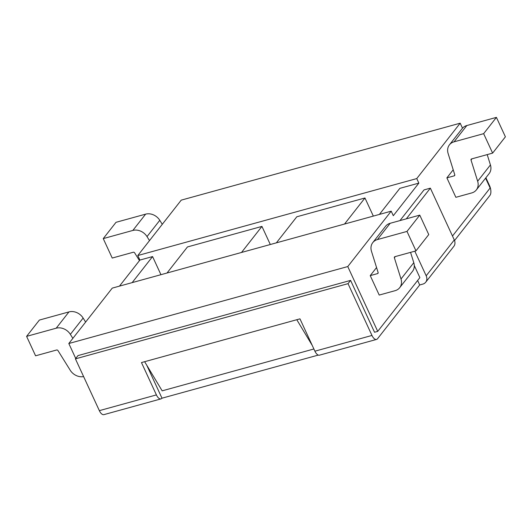 <?xml version="1.0" encoding="UTF-8"?>
<svg xmlns="http://www.w3.org/2000/svg" width="532" height="532" viewBox="0 0 532 532"><rect width="100%" height="100%" fill="white"/><g stroke="black" fill="none" stroke-linecap="round" stroke-linejoin="round"><path stroke-width="0.8" d="M318.282 355.083L161.987 398.195A7.534 3.564 -105.4 0 1 160.996 398.887A7.534 3.564 -105.4 0 1 156.408 394.91L141.465 362.565L144.638 361.694L162.167 390.84L313.887 348.985M312.218 345.374L296.79 319.719L299.962 318.841L314.904 351.187A7.534 3.564 74.6 0 0 319.493 355.163L376.55 339.423A7.534 3.564 -105.4 0 1 371.968 335.446L348.034 283.656L350.588 280.397L374.548 332.254L377.72 331.376L419.874 277.611L414.275 265.495M454.534 240.544L489.939 195.39A7.534 3.564 74.6 0 0 489.493 185.555L485.889 177.748M160.996 398.887L103.94 414.627A7.534 3.564 -105.4 0 1 99.351 410.651L156.408 394.91M348.034 283.656L75.424 358.861L99.351 410.651M75.424 358.861L77.978 355.602L350.588 280.397M425.713 282.213L453.823 246.369A7.534 6.271 -141.9 0 0 454.295 239.952L426.185 275.795A7.534 6.271 38.1 0 1 425.713 282.213A7.534 6.271 38.1 0 1 422.807 284.108L419.701 284.966L417.627 280.477M376.55 339.423A7.534 3.564 -105.4 0 0 377.574 338.698L419.701 284.966M426.185 275.795L414.814 251.184M399.964 220.587L424.024 189.911L430.361 188.162L406.308 218.838M430.361 188.162L454.295 239.952M161.987 398.195L146.739 365.185M296.79 319.719L144.638 361.694M119.467 286.13L139.896 260.068L137.801 255.533L181.232 200.138L460.187 123.185L462.501 128.192M485.583 178.14L490.138 188.002L452.479 236.035M137.801 255.533L416.756 178.579L418.85 183.114L393.301 215.699L391.206 211.164L347.768 266.559L68.814 343.512L75.73 358.468M68.814 343.512L112.252 288.118L391.206 211.164M347.768 266.559L377.72 331.376M446.88 177.868L454.208 175.846A1.117 0.931 -141.9 0 0 454.76 174.749L448.124 153.529A11.943 9.935 38.1 0 1 449.44 144.83A11.943 9.935 38.1 0 1 454.049 141.831L483.641 133.665L492.625 153.11L471.571 158.922A1.117 0.931 -141.9 0 0 471.019 160.019L477.656 181.232A11.943 9.935 38.1 0 1 476.339 189.931A11.943 9.935 38.1 0 1 471.738 192.93L455.864 197.312L446.88 177.868L453.211 169.788M492.625 153.11L505.4 136.817L496.416 117.373L466.823 125.539A11.943 9.935 -141.9 0 0 462.215 128.538L449.44 144.83M496.416 117.373L483.641 133.665M476.339 189.931L489.114 173.638A11.943 9.935 -141.9 0 0 490.431 164.94L487.199 154.606M370.232 275.623L379.216 295.067L395.083 290.685A11.943 9.935 -141.9 0 0 399.692 287.686A11.943 9.935 -141.9 0 0 401.008 278.987L394.372 257.774A1.117 0.931 38.1 0 1 394.924 256.677L415.977 250.865L406.993 231.42L377.394 239.586A11.943 9.935 -141.9 0 0 372.792 242.585A11.943 9.935 -141.9 0 0 371.476 251.284L378.112 272.504A1.117 0.931 38.1 0 1 377.56 273.601L370.232 275.623L376.563 267.543M372.792 242.585L385.567 226.293A11.943 9.935 38.1 0 1 390.169 223.294L419.768 215.127L428.752 234.572L415.977 250.865M406.993 231.42L419.768 215.127M410.551 252.361L413.783 262.695A11.943 9.935 38.1 0 1 412.466 271.393L399.692 287.686M149.505 240.604L147.012 236.6A11.943 9.935 -141.9 0 0 132.84 230.442L103.248 238.602L112.232 258.053L133.286 252.241A1.117 0.931 38.1 0 1 134.616 252.82L139.47 260.613M103.248 238.602L116.023 222.31L145.615 214.15A11.943 9.935 38.1 0 1 159.786 220.308L162.287 224.311M85.632 322.066L83.138 318.063A11.943 9.935 -141.9 0 0 68.967 311.905L39.375 320.071L26.6 336.364L56.193 328.197A11.943 9.935 38.1 0 1 70.364 334.355L72.857 338.359M83.61 376.583A11.943 9.935 38.1 0 1 70.224 370.245L57.968 350.575A1.117 0.931 -141.9 0 0 56.638 349.996L35.584 355.808L26.6 336.364M132.149 282.632L152.578 256.57L160.943 274.685M241.508 252.461L261.937 226.406L187.444 246.954L167.015 273.009M261.937 226.406L270.309 244.514M344.53 224.038L364.959 197.984L296.809 216.783L276.374 242.838M364.959 197.984L373.331 216.092M418.85 183.114L399.831 188.361L379.402 214.423M152.578 256.57L139.896 260.068M460.187 123.185L416.756 178.579M314.904 351.187L371.968 335.446M454.807 175.075L454.208 175.846M466.823 125.539L454.049 141.831M471.964 158.809L471.019 160.019M490.431 164.94L477.656 181.232M377.56 273.601L378.159 272.83M377.394 239.586L390.169 223.294M394.372 257.774L395.316 256.564M401.008 278.987L413.783 262.695M159.786 220.308L147.012 236.6M145.615 214.15L132.84 230.442M70.364 334.355L83.138 318.063M56.193 328.197L68.967 311.905"/></g></svg>
